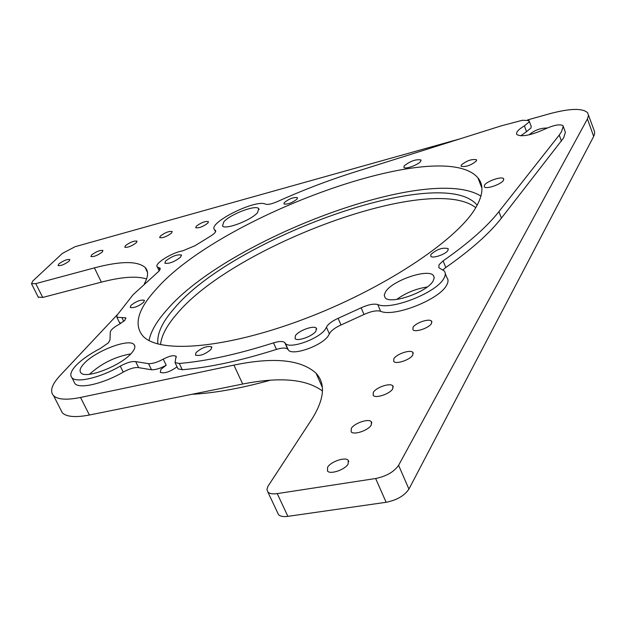 <?xml version="1.0" encoding="UTF-8"?>
<svg xmlns="http://www.w3.org/2000/svg" width="626" height="626" viewBox="0 0 626 626"><rect width="100%" height="100%" fill="white"/><g stroke="black" fill="none" stroke-linecap="round" stroke-linejoin="round"><path stroke-width="0.94" d="M445.282 273.672L446.87 277.623C448.521 279.587 448.396 282.185 446.502 285.401C439.108 299.76 393.637 317.492 380.592 311.255C376.633 310.199 371.101 311.279 363.996 314.479L361.147 307.804C368.26 304.596 373.792 303.508 377.752 304.533C390.765 310.645 436.291 292.851 443.748 278.578C445.649 275.377 445.782 272.811 444.147 270.87L438.849 267.74L439.022 264.743L443.106 260.878C468.311 243.287 486.918 226.87 498.93 211.627L559.245 135.067L561.436 131.859L563.22 126.358L562.993 125.646C559.855 123.948 553.838 125.09 544.941 129.073C530.965 135.326 521.607 137.157 516.88 134.574C515.691 132.516 518.187 129.613 524.385 125.865L528.892 122.18L529.025 120.552L522.444 120.262L501.442 125.795L353.455 172.432C327.938 180.515 302.514 190.257 277.185 201.658C271.692 204.013 267.858 204.858 265.667 204.201C256.057 198.669 206.979 223.271 214.655 229.812L215.547 231.776M524.385 125.865L526.536 131.648L531.028 127.947L531.161 126.303L529.236 121.123M563.22 126.28L565.395 132.344L563.635 137.9L501.426 218.114C489.477 233.435 470.924 249.907 445.782 267.529L442.981 269.845M215.704 231.291L215.493 230.485C216.252 231.737 214.491 233.694 210.219 236.338L195.015 245.705L182.714 250.838C171.626 252.646 153.636 264.047 157.337 266.997L160.076 268.178L159.121 270.995L133.033 294.768L117.031 315.269L116.921 317.319L125.677 317.789L124.864 320.324L119.253 324.276C113.979 327.124 110.982 329.683 110.278 331.944L109.996 339.816L108.486 342.766L100.418 348.424C89.823 353.901 81.646 359.637 75.879 365.631C70.871 371.093 69.58 375.154 72.013 377.822C76.716 383.284 100.645 377.627 120.278 366.124C126.734 362.618 131.867 361.116 135.685 361.625L138.62 367.642C134.793 367.11 129.66 368.604 123.22 372.11C103.626 383.613 79.705 389.208 74.963 383.675L73.766 381.304M163.253 359.121L166.195 365.255C160.35 368.417 155.451 369.919 151.5 369.763L148.542 363.659C152.486 363.8 157.392 362.282 163.253 359.121C169.419 355.928 173.699 354.989 176.078 356.311L175.053 362.626L179.279 363.463C206.048 361.202 237.45 354.339 273.499 342.868C279.18 341.139 282.936 341.045 284.76 342.594L285.401 343.439C289.603 349.48 319.283 338.885 325.418 329.065L327.14 326.013C329.229 323.259 332.891 320.7 338.126 318.337L341.006 324.988L363.996 314.479M285.018 342.931L288.367 350.051C292.608 356.163 322.249 345.622 328.345 335.747L330.051 332.672C332.124 329.902 335.779 327.343 341.006 324.988M404.153 165.921C410.218 161.109 415.797 159.114 420.899 159.927L420.664 161.367C418.458 164.81 405.147 169.583 403.887 167.4L404.153 165.921M484.454 185.226C486.598 181.211 501.919 175.969 503.57 178.715L503.468 180.288C501.418 184.31 485.925 189.608 484.328 186.853L484.454 185.226M447.958 250.392L448.075 248.608C442.59 247.309 436.878 249.25 430.923 254.446L430.79 256.269C432.433 258.874 445.876 254.289 447.958 250.392M211.126 349.292L211.643 346.804C207.073 345.701 201.862 347.641 196.001 352.618L195.453 355.153C200.046 356.249 205.265 354.3 211.126 349.292M143.667 302.272L144.316 300.245C140.647 299.557 136.186 301.278 130.936 305.418L130.263 307.468C133.948 308.156 138.416 306.419 143.667 302.272M297.1 199.045L297.467 197.644C293.688 197.057 289.298 198.692 284.321 202.542L283.938 203.966C287.733 204.545 292.123 202.91 297.1 199.045M476.363 160.968L476.488 159.74C471.722 158.91 466.66 160.679 461.299 165.037L461.151 166.297C465.94 167.119 471.01 165.35 476.363 160.968M475.157 208.693C483.131 195.484 484.055 185.202 477.935 177.862C441.549 134.989 219.679 216.377 156.531 288.86C137.884 309.025 133.377 324.792 143.033 336.17C159.223 353.721 224.812 348.893 303.297 319.354C381.743 289.955 455.423 241.495 475.157 208.693M480.94 196.141C428.599 163.081 225.908 240.188 166.618 310.144C156.696 321.255 150.827 331.389 149.027 340.552M223.834 221.807C230.282 214.194 255.964 204.452 258.726 208.638L257.552 212.605C251.386 220.227 225.125 230.196 222.512 225.963L223.834 221.807M427.175 286.998C415.977 288.727 405.812 292.874 396.688 299.439M385.546 291.81C392.126 280.565 428.34 268.163 433.435 275.55L434.225 277.936L433.114 280.996C427.104 292.295 389.865 305.065 385.053 297.608L384.239 295.065L385.546 291.81M83.79 363.847C94.729 351.303 128.956 338.056 134.011 344.527C135.709 346.366 134.895 349.214 131.57 353.056C121.209 365.639 85.785 379.426 80.965 372.861C79.166 370.897 80.105 367.892 83.79 363.847M89.51 374.262C101.326 363.487 115.09 356.703 130.795 353.893M477.168 205.242C442.504 162.494 232.449 238.35 174.38 308.274C162.244 321.96 156.75 333.861 157.909 343.987M160.53 344.636C161.477 335.481 166.962 325.199 176.986 313.79C233.005 246.159 430.696 172.393 475.783 207.675M348.15 463.983L348.205 460.29C345.341 456.62 330.669 461.628 327.586 467.293L327.5 471.081C330.325 474.758 345.184 469.672 348.15 463.983M371.273 425.007L371.335 421.736C368.691 418.231 354.152 423.16 351.264 428.505L351.17 431.854C353.776 435.367 368.487 430.375 371.273 425.007M392.76 388.769L392.831 385.874C390.389 382.525 375.999 387.377 373.292 392.432L373.19 395.397C375.6 398.754 390.147 393.84 392.76 388.769M69.134 261.12L69.869 259.524C67.045 259.148 63.359 260.627 58.813 263.953L58.054 265.573C60.894 265.94 64.588 264.462 69.134 261.12M102.249 252.035L102.93 250.463C99.988 250.064 96.216 251.558 91.615 254.954L90.919 256.55C93.869 256.942 97.648 255.439 102.249 252.035M136.39 242.669L137.008 241.127C133.941 240.697 130.075 242.215 125.419 245.682L124.785 247.239C127.868 247.669 131.734 246.143 136.39 242.669M412.792 355.005L412.863 352.422C410.601 349.23 396.375 354.011 393.824 358.792L393.731 361.437C395.945 364.637 410.335 359.793 412.792 355.005M431.502 323.454L431.572 321.154C429.483 318.11 415.421 322.828 413.019 327.351L412.917 329.714C414.975 332.766 429.186 328.001 431.502 323.454M171.594 233.013L172.158 231.503C168.95 231.041 164.99 232.582 160.279 236.119L159.7 237.645C162.924 238.099 166.884 236.558 171.594 233.013M207.918 223.044L208.419 221.581C205.07 221.08 201.009 222.637 196.243 226.252L195.727 227.747C199.084 228.232 203.153 226.667 207.918 223.044M166.195 365.255L160.999 369.262L160.272 372.36C164.395 373.745 169.99 371.899 177.056 366.82M529.087 134.833C534.424 130.239 540.465 127.97 547.202 128.025M180.648 257.106L181.344 255.001C177.017 254.289 171.759 256.308 165.577 261.065L164.849 263.21C169.2 263.922 174.474 261.887 180.648 257.106M315.95 331.123L316.318 328.18C314.056 325.043 298.829 330.465 295.464 335.583L295.057 338.603C297.272 341.757 312.687 336.256 315.95 331.123M277.506 512.522L278.531 514.689C280.284 516.387 283.406 516.943 287.882 516.356L386.14 502.287C396.876 500.127 404.474 495.729 408.919 489.094L593.675 136.421L587.438 118.924L398.598 465.314C394.059 471.863 386.406 476.261 375.639 478.514L277.24 493.601C272.756 494.243 269.649 493.742 267.912 492.106L266.911 489.36L267.936 486.339L311.756 419.365C324.393 399.161 325.833 383.793 316.075 373.26C301.067 359.582 273.679 356.867 233.921 365.115L80.519 397.455C66.841 400.202 57.866 399.631 53.609 395.749C49.587 391.281 51.739 384.552 60.065 375.561L117.453 314.573M587.438 118.924L588.503 115.497L587.634 112.75C582.516 108.008 569.84 108.345 549.612 113.752L527.663 119.902M144.418 283.633C148.362 276.496 148.597 271.105 145.138 267.474C137.501 260.846 120.591 260.979 94.424 267.889L35.776 283.617L31.496 283.719L32.779 281.011L62.436 253.358L75.136 246.691L459.985 138.862M287.983 349.535L287.725 349.191C285.886 347.618 282.13 347.696 276.457 349.41C240.439 360.811 209.045 367.579 182.268 369.723L178.027 368.855L177.565 367.885M151.5 369.763L138.62 367.642M120.857 323.376L119.292 322.194M526.536 131.648L520.777 135.834M361.147 307.804L338.126 318.337M215.258 230.29L214.655 229.812M148.542 363.659L135.685 361.625M270.518 380.185C241.597 388.143 216.072 392.815 193.943 394.208L192.385 394.208M593.675 136.421L594.606 133.847L594.551 131.601L588.503 115.184M60.346 408.927L62.365 412.87C66.7 416.924 75.707 417.636 89.393 415.015L242.7 384.043C279.72 376.664 306.31 378.988 322.46 391.023M38.225 297.092L42.717 297.436L101.357 282.146C121.741 276.864 136.812 275.808 146.586 278.977M563.22 126.358L565.395 132.344M326.451 327.226L329.37 333.901M121.906 317.578L123.745 321.373M498.93 211.627L501.426 218.114M443.106 260.878L445.782 267.529M273.499 342.868L276.457 349.41M179.279 363.463L182.268 369.723M377.752 304.533L380.592 311.255M242.7 384.043L233.921 365.115M80.519 397.455L89.393 415.015M398.598 465.314L408.919 489.094M277.24 493.601L287.882 516.356M386.14 502.287L375.639 478.514M35.776 283.617L42.717 297.436M101.357 282.146L94.424 267.889M123.22 372.11L120.278 366.124M158.973 267.701L159.998 269.869M559.245 135.067L561.452 141.124M420.899 159.927L421.063 160.342M503.57 178.715L503.789 179.286M448.326 249.242L448.075 248.608M211.932 347.422L211.643 346.804M144.504 300.636L144.316 300.245M476.644 160.146L476.488 159.74M481.903 188.129L477.935 177.862M258.726 208.638L259.094 209.483M433.435 275.55L434.225 277.506M134.856 346.272L134.011 344.527M348.205 460.29L348.823 461.667M371.335 421.736L371.867 422.965M392.831 385.874L393.292 386.962M412.863 352.422L413.27 353.393M431.572 321.154L431.932 322.014M125.677 317.789L125.92 318.274M176.078 356.311L176.415 357.008M181.344 255.001L181.532 255.416M316.318 328.18L316.709 329.073M215.72 230.978L215.493 230.485M53.609 395.749L62.365 412.87M145.138 267.474L147.493 272.435M316.075 373.26L322.351 387.369M31.496 283.719L38.421 297.483M267.912 492.106L278.531 514.689M74.963 383.675L72.013 377.822M116.921 317.319L119.605 322.836M175.053 362.626L178.027 368.855M285.401 343.439L288.367 350.051M284.76 342.594L287.725 349.191M160.076 268.178L160.326 268.71M157.337 266.997L159.184 270.925"/></g></svg>
